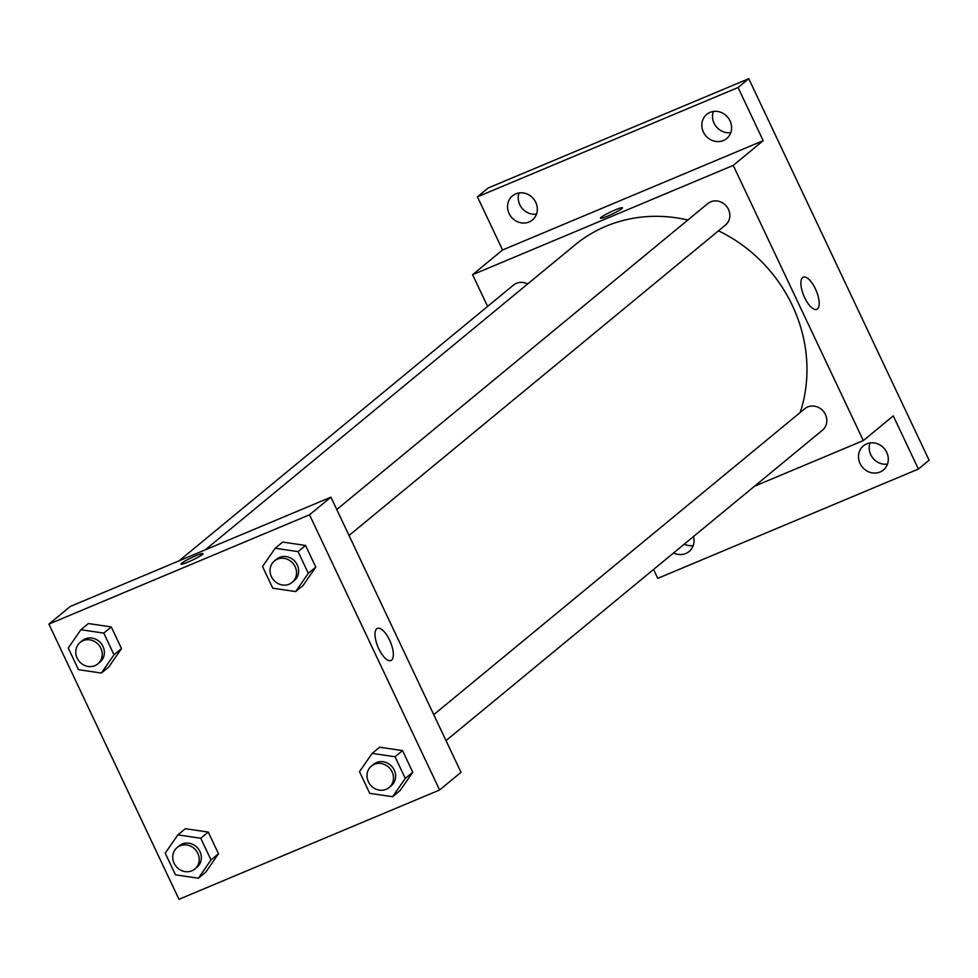 <?xml version="1.0" encoding="UTF-8"?>
<svg xmlns="http://www.w3.org/2000/svg" width="978" height="978" viewBox="0 0 978 978"><rect width="100%" height="100%" fill="white"/><g stroke="black" fill="none" stroke-linecap="round" stroke-linejoin="round"><path stroke-width="1.47" d="M870.029 442.948A15.648 14.352 -129.5 0 0 873.024 458.254A15.648 14.352 -129.5 0 0 887.474 464.098M713.341 111.468A15.648 14.352 -129.5 0 0 716.336 126.761A15.648 14.352 -129.5 0 0 730.786 132.617M519.061 192.947A15.648 14.352 -129.5 0 0 522.056 208.253A15.648 14.352 -129.5 0 0 536.506 214.096M684.294 544.135A15.648 14.352 -129.5 0 0 693.194 545.59M487.606 306.42L472.606 274.696L502.57 249.989L477.435 196.835L488.132 188.008L748.757 78.705L929.1 460.222L918.403 469.049L657.778 578.353L653.573 569.453M509.11 213.522A15.648 14.352 50.5 0 1 512.472 195.857A15.648 14.352 50.5 0 1 535.761 202.348A15.648 14.352 50.5 0 1 532.387 220.013A15.648 14.352 50.5 0 1 509.11 213.522M703.39 132.042A15.648 14.352 50.5 0 1 706.752 114.377A15.648 14.352 50.5 0 1 730.04 120.869A15.648 14.352 50.5 0 1 726.666 138.534A15.648 14.352 50.5 0 1 703.39 132.042M502.57 249.989L763.182 140.685L738.06 87.519L748.757 78.705M477.435 196.835L738.06 87.519M472.606 274.696L733.231 165.392L763.182 140.685M733.231 165.392L863.317 440.589L893.269 415.882L918.403 469.049M802.62 277.593A17.445 6.712 -112.8 0 1 803.293 277.19A17.445 6.712 -112.8 0 1 816.227 290.686A17.445 6.712 -112.8 0 1 816.789 309.378A17.445 6.712 -112.8 0 1 804.258 296.799A17.445 6.712 -112.8 0 1 802.62 277.593M860.078 463.523A15.648 14.352 50.5 0 1 863.44 445.858A15.648 14.352 50.5 0 1 886.728 452.349A15.648 14.352 50.5 0 1 883.366 470.015A15.648 14.352 50.5 0 1 860.078 463.523M693.463 536.567A15.648 14.352 50.5 0 1 689.087 551.506A15.648 14.352 50.5 0 1 673.585 552.949M687.876 220.001A146.101 133.986 -129.5 0 0 605.871 226.297A146.101 133.986 -129.5 0 0 575.003 244.928L205.209 549.88M800.2 412.471A146.101 133.986 -129.5 0 0 718.488 230.82M863.317 440.589L754.527 486.213M446.005 740.627L822.437 430.21A13.912 12.763 -129.5 0 0 824.527 412.875A13.912 12.763 -129.5 0 0 807.669 406.97A13.912 12.763 -129.5 0 0 804.735 408.743L433.743 714.673M527.643 283.987A13.912 12.763 -129.5 0 0 516.421 283.302A13.912 12.763 -129.5 0 0 513.487 285.075L179.084 560.834M336.774 509.526L707.766 203.595A13.912 12.763 50.5 0 1 726.458 206.211A13.912 12.763 50.5 0 1 725.468 225.062L349.036 535.479M607.729 216.077A12.176 1.296 154.7 0 1 600.468 218.192A12.176 1.296 154.7 0 1 610.92 211.823A12.176 1.296 154.7 0 1 622.485 207.788A12.176 1.296 154.7 0 1 607.729 216.077M600.468 218.192A12.176 1.296 154.7 0 1 610.932 211.823A12.176 1.296 154.7 0 1 622.485 207.788M70.294 606.458L330.919 497.154L461.005 772.339L439.599 789.992L178.986 899.295L48.9 624.098L70.294 606.458M372.141 753.39L379.635 747.216L402.52 750.591L412.765 772.253L400.124 790.542L392.63 796.715L369.733 793.341L359.501 771.679L372.141 753.39L395.039 756.764L405.283 778.439L392.63 796.715M80.893 629.722L88.387 623.548L111.272 626.935L121.516 648.597L108.864 666.886L101.382 673.06L78.484 669.673L68.24 648.011L80.893 629.722L103.79 633.108L114.023 654.771L101.382 673.06M48.9 624.098L309.513 514.795L439.599 789.992M177.862 834.87L185.355 828.696L208.241 832.082L218.485 853.745L205.845 872.034L198.351 878.207L175.453 874.821L165.221 853.158L177.862 834.87L200.759 838.256L211.003 859.919L198.351 878.207M275.173 548.242L282.666 542.069L305.552 545.443L315.796 567.118L303.143 585.394L295.662 591.58L272.764 588.194L262.52 566.531L275.173 548.242L298.058 551.629L308.302 573.291L295.662 591.58M309.513 514.795L330.919 497.154M376.774 628.768A17.445 6.712 -112.8 0 1 377.447 628.365A17.445 6.712 -112.8 0 1 390.369 641.861A17.445 6.712 -112.8 0 1 390.943 660.541A17.445 6.712 -112.8 0 1 378.4 647.974A17.445 6.712 -112.8 0 1 376.774 628.768M188.302 561.947A12.176 1.296 154.7 0 1 181.04 564.061A12.176 1.296 154.7 0 1 191.492 557.692A12.176 1.296 154.7 0 1 203.057 553.658A12.176 1.296 154.7 0 1 188.302 561.947M181.04 564.061A12.176 1.296 154.7 0 1 191.505 557.704A12.176 1.296 154.7 0 1 203.057 553.658M292.129 582.411L294.268 580.639A13.912 12.763 -129.5 0 0 296.358 563.304A13.912 12.763 -129.5 0 0 279.5 557.399A13.912 12.763 -129.5 0 0 276.566 559.171L274.427 560.944A13.912 12.763 -129.5 0 0 273.424 579.795A13.912 12.763 -129.5 0 0 292.129 582.411A13.912 12.763 -129.5 0 0 294.219 565.076A13.912 12.763 -129.5 0 0 277.361 559.159A13.912 12.763 -129.5 0 0 274.427 560.944M282.666 542.069L305.552 545.443L315.796 567.118L303.143 585.394M298.058 551.629L305.552 545.443M308.302 573.291L315.796 567.118M389.097 787.559L391.237 785.786A13.912 12.763 -129.5 0 0 393.327 768.451A13.912 12.763 -129.5 0 0 376.469 762.547A13.912 12.763 -129.5 0 0 373.535 764.319L371.395 766.08A13.912 12.763 -129.5 0 0 370.405 784.943A13.912 12.763 -129.5 0 0 389.097 787.559A13.912 12.763 -129.5 0 0 391.188 770.212A13.912 12.763 -129.5 0 0 374.329 764.307A13.912 12.763 -129.5 0 0 371.395 766.08M379.635 747.216L402.52 750.591L412.765 772.253L400.124 790.542M395.039 756.764L402.52 750.591M405.283 778.439L412.765 772.253M97.849 663.891L99.988 662.13A13.912 12.763 -129.5 0 0 102.079 644.795A13.912 12.763 -129.5 0 0 85.22 638.879A13.912 12.763 -129.5 0 0 82.286 640.663L80.147 642.424A13.912 12.763 -129.5 0 0 79.157 661.275A13.912 12.763 -129.5 0 0 97.849 663.891A13.912 12.763 -129.5 0 0 99.939 646.556A13.912 12.763 -129.5 0 0 83.081 640.651A13.912 12.763 -129.5 0 0 80.147 642.424M88.387 623.548L111.272 626.935L121.516 648.597L108.864 666.886M103.79 633.108L111.272 626.935M114.023 654.771L121.516 648.597M194.818 869.039L196.957 867.278A13.912 12.763 -129.5 0 0 199.047 849.931A13.912 12.763 -129.5 0 0 182.189 844.026A13.912 12.763 -129.5 0 0 179.255 845.799L177.116 847.571A13.912 12.763 -129.5 0 0 176.126 866.422A13.912 12.763 -129.5 0 0 194.818 869.039A13.912 12.763 -129.5 0 0 196.908 851.704A13.912 12.763 -129.5 0 0 180.05 845.799A13.912 12.763 -129.5 0 0 177.116 847.571M185.355 828.696L208.241 832.082L218.485 853.745L205.845 872.034M200.759 838.256L208.241 832.082M211.003 859.919L218.485 853.745"/></g></svg>
